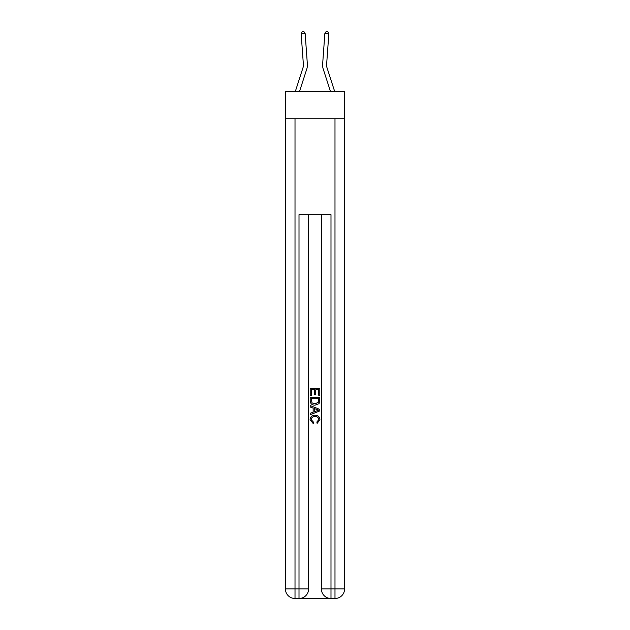<?xml version="1.0" encoding="UTF-8"?>
<svg xmlns="http://www.w3.org/2000/svg" width="630" height="630" viewBox="0 0 630 630"><rect width="100%" height="100%" fill="white"/><g stroke="black" fill="none" stroke-linecap="round" stroke-linejoin="round"><path stroke-width="0.94" d="M344.586 118.731L344.586 91.547L285.414 91.547L285.414 118.731L344.586 118.731L344.586 588.908L334.987 588.908L334.987 118.731M295.305 91.547L303.022 67.607A7.993 7.993 -98.4 0 0 303.384 64.583L301.156 33.776L305.141 33.485L307.369 64.291A11.994 11.994 0 0 1 306.826 68.835L299.502 91.547M334.695 91.547L326.978 67.607A7.993 7.993 98.4 0 1 326.616 64.583L328.844 33.776L324.859 33.485L322.631 64.291A11.994 11.994 0 0 0 323.174 68.835L330.498 91.547M326.978 67.607A7.993 7.993 0 0 1 326.616 64.583A7.993 7.993 0 0 0 326.978 67.607A7.993 7.993 0 0 1 326.616 64.583A7.993 7.993 0 0 0 326.978 67.607A7.993 7.993 0 0 1 326.616 64.583A7.993 7.993 0 0 0 326.978 67.607A7.993 7.993 0 0 1 326.616 64.583A7.993 7.993 0 0 0 326.978 67.607A7.993 7.993 0 0 1 326.616 64.583A7.993 7.993 0 0 0 326.978 67.607A7.993 7.993 0 0 1 326.616 64.583A7.993 7.993 0 0 0 326.978 67.607A7.993 7.993 0 0 1 326.616 64.583A7.993 7.993 0 0 0 326.978 67.607A7.993 7.993 0 0 1 326.616 64.583A7.993 7.993 0 0 0 326.978 67.607A7.993 7.993 0 0 1 326.616 64.583A7.993 7.993 0 0 0 326.978 67.607A7.993 7.993 0 0 1 326.616 64.583A7.993 7.993 0 0 0 326.978 67.607A7.993 7.993 0 0 1 326.616 64.583A7.993 7.993 0 0 0 326.978 67.607A7.993 7.993 0 0 1 326.616 64.583A7.993 7.993 0 0 0 326.978 67.607A7.993 7.993 0 0 1 326.616 64.583A7.993 7.993 0 0 0 326.978 67.607M324.859 33.485L322.631 64.291L324.859 33.485L322.631 64.291L324.859 33.485L322.631 64.291L324.859 33.485L322.631 64.291L324.859 33.485L322.631 64.291L324.859 33.485L322.631 64.291L324.859 33.485L322.631 64.291L324.859 33.485L322.631 64.291L324.859 33.485L322.631 64.291L324.859 33.485L322.631 64.291L324.859 33.485L322.631 64.291L324.859 33.485L322.631 64.291L324.859 33.485L322.631 64.291L324.859 33.485L326.198 31.5L327.797 31.618L328.844 33.776M299.73 598.5L330.27 598.5M321.394 214.688L321.394 588.908A9.592 9.592 0 0 0 330.994 598.5L330.994 588.908L321.394 588.908A9.592 9.592 0 0 0 330.994 598.5L334.987 598.5L334.987 588.908L330.994 588.908L330.994 214.688L299.006 214.688L299.006 588.908L285.414 588.908L285.414 118.731M308.606 214.688L308.606 588.908A9.592 9.592 0 0 1 299.006 598.5L295.013 598.5A9.592 9.592 0 0 1 285.414 588.908A9.592 9.592 0 0 0 295.013 598.5L295.013 118.731M334.987 598.5A9.592 9.592 0 0 0 344.586 588.908A9.592 9.592 0 0 1 334.987 598.5M310.204 395.459L310.204 388.45L319.796 388.45L319.796 395.215L318.693 395.215L318.693 389.797L315.74 389.797L315.74 394.845L314.63 394.845L314.63 389.797L311.307 389.797L311.307 395.459L310.204 395.459M310.204 400.743L310.204 397.302L319.796 397.302L319.662 402.279L318.977 403.68L315.055 405.177C311.984 405.192 310.37 403.712 310.204 400.743M311.307 398.656L311.992 402.901L315.071 403.822L318.489 402.192L318.693 398.656L311.307 398.656M310.204 407.019L310.204 405.586L319.796 409.398L319.796 410.925L310.204 414.729L310.204 413.296L313.157 412.209L313.157 408.114L310.204 407.019M316.921 409.508L314.26 408.523L314.26 411.799L318.693 410.161L316.921 409.508M311.189 419.588L313.59 422.281L313.275 423.628L310.078 419.714C310.338 416.769 312 415.28 315.071 415.265C318.016 415.327 319.638 416.8 319.922 419.682L317.134 423.384L316.843 422.029L318.811 419.619C318.528 417.548 317.284 416.548 315.079 416.619C312.834 416.501 311.535 417.493 311.189 419.588M303.022 67.607A7.993 7.993 0 0 0 303.384 64.583A7.993 7.993 0 0 1 303.022 67.607A7.993 7.993 0 0 0 303.384 64.583A7.993 7.993 0 0 1 303.022 67.607A7.993 7.993 0 0 0 303.384 64.583A7.993 7.993 0 0 1 303.022 67.607A7.993 7.993 0 0 0 303.384 64.583A7.993 7.993 0 0 1 303.022 67.607A7.993 7.993 0 0 0 303.384 64.583M301.156 33.776L302.203 31.618L303.802 31.5L305.141 33.485M308.606 588.908L299.006 588.908L299.006 598.5A9.592 9.592 0 0 0 308.606 588.908"/></g></svg>
